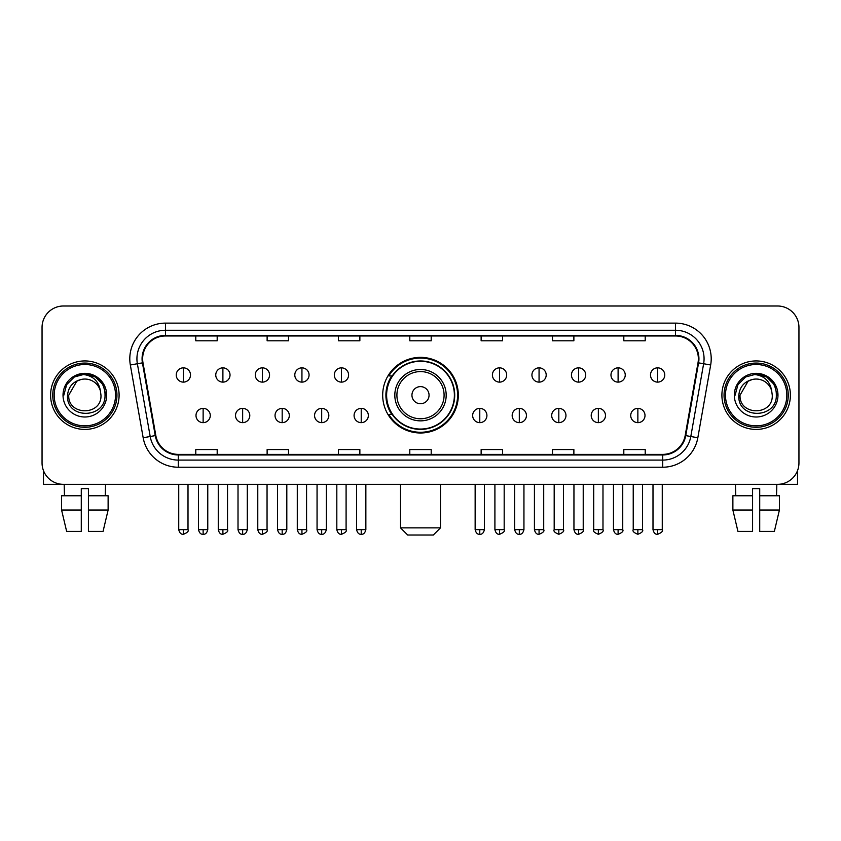 <?xml version="1.0" encoding="UTF-8"?>
<svg xmlns="http://www.w3.org/2000/svg" width="841" height="841" viewBox="0 0 841 841"><rect width="100%" height="100%" fill="white"/><g stroke="black" fill="none" stroke-linecap="round" stroke-linejoin="round"><path stroke-width="1.26" d="M382.687 395.175A37.813 37.813 0 0 0 420.5 432.989A37.813 37.813 0 0 0 458.313 395.175A37.813 37.813 0 0 0 420.5 357.362A37.813 37.813 0 0 0 382.687 395.175M391.759 414.434A34.597 34.597 0 0 1 391.759 375.916M42.05 327.401L42.05 462.949A21.403 21.403 0 0 0 63.453 484.353L777.547 484.353A21.403 21.403 0 0 0 798.95 462.949L798.95 327.401A21.403 21.403 0 0 0 777.547 305.998L63.453 305.998A21.403 21.403 0 0 0 42.05 327.401L42.05 462.949M50.607 395.175A34.239 34.239 0 0 0 84.857 429.415A34.239 34.239 0 0 0 119.096 395.175A34.239 34.239 0 0 0 84.857 360.936A34.239 34.239 0 0 0 50.607 395.175A34.239 34.239 0 0 0 84.857 429.415A34.239 34.239 0 0 0 119.096 395.175A34.239 34.239 0 0 0 84.857 360.936A34.239 34.239 0 0 0 50.607 395.175M721.904 395.175A34.239 34.239 0 0 0 756.143 429.415A34.239 34.239 0 0 0 790.393 395.175A34.239 34.239 0 0 0 756.143 360.936A34.239 34.239 0 0 0 721.904 395.175A34.239 34.239 0 0 0 756.143 429.415A34.239 34.239 0 0 0 790.393 395.175A34.239 34.239 0 0 0 756.143 360.936A34.239 34.239 0 0 0 721.904 395.175M142.634 358.792A22.833 22.833 0 0 1 165.467 335.969L675.533 335.969A22.833 22.833 0 0 1 698.019 362.755L685.184 435.522A22.833 22.833 0 0 1 662.708 454.382L178.292 454.382A22.833 22.833 0 0 1 155.816 435.522L142.981 362.755A22.833 22.833 0 0 1 142.634 358.792M142.066 358.792A23.401 23.401 0 0 0 142.423 362.86L155.249 435.617A23.401 23.401 0 0 0 178.292 454.96L662.708 454.96A23.401 23.401 0 0 0 685.751 435.617L698.577 362.86A23.401 23.401 0 0 0 675.533 335.391L165.467 335.391A23.401 23.401 0 0 0 142.066 358.792M130.334 364.983A35.669 35.669 0 0 1 165.467 323.123L675.533 323.123A35.669 35.669 0 0 1 710.666 364.983L697.83 437.751A35.669 35.669 0 0 1 662.708 467.228L178.292 467.228A35.669 35.669 0 0 1 143.17 437.751L130.334 364.983L137.367 363.743A28.531 28.531 0 0 1 165.467 330.261L675.533 330.261A28.531 28.531 0 0 1 703.633 363.743L690.808 436.511A28.531 28.531 0 0 1 662.708 460.09L178.292 460.09A28.531 28.531 0 0 1 150.192 436.511L137.367 363.743A28.531 28.531 0 0 1 136.925 358.792M777.547 305.998L63.453 305.998M63.453 484.353L777.547 484.353M798.95 462.949L798.95 327.401M685.751 435.617L690.808 436.511L703.633 363.743L710.666 364.983M409.798 335.969L409.798 340.794L431.202 340.794L431.202 335.969M338.46 335.969L338.46 340.794L359.864 340.794L359.864 335.969M267.123 335.969L267.123 340.794L288.526 340.794L288.526 335.969M195.785 335.969L195.785 340.794L217.188 340.794L217.188 335.969M481.136 335.969L481.136 340.794L502.54 340.794L502.54 335.969M552.474 335.969L552.474 340.794L573.877 340.794L573.877 335.969M623.812 335.969L623.812 340.794L645.215 340.794L645.215 335.969M431.202 454.382L431.202 449.557L409.798 449.557L409.798 454.382M359.864 454.382L359.864 449.557L338.46 449.557L338.46 454.382M288.526 454.382L288.526 449.557L267.123 449.557L267.123 454.382M217.188 454.382L217.188 449.557L195.785 449.557L195.785 454.382M502.54 454.382L502.54 449.557L481.136 449.557L481.136 454.382M573.877 454.382L573.877 449.557L552.474 449.557L552.474 454.382M645.215 454.382L645.215 449.557L623.812 449.557L623.812 454.382M43.48 470.634L43.48 484.353L126.234 484.353M61.582 495.759L61.582 510.024L66.649 531.428L61.582 510.024L61.582 495.759L81.283 495.759L81.283 488.632L88.421 488.632L88.421 495.759L108.121 495.759L108.121 510.024L103.054 531.428L108.121 510.024L88.421 510.024L88.421 495.759M105.546 484.353L105.23 495.759M81.283 495.759L81.283 531.428L66.649 531.428M61.582 510.024L81.283 510.024M103.054 531.428L88.421 531.428L88.421 510.024M64.168 484.353L64.473 495.759M115.532 395.175A30.675 30.675 0 0 0 84.857 364.5A30.675 30.675 0 0 0 54.181 395.175A30.675 30.675 0 0 0 84.857 425.851A30.675 30.675 0 0 0 115.532 395.175M116.952 395.175A32.105 32.105 0 0 0 84.857 363.07A32.105 32.105 0 0 0 52.752 395.175A32.105 32.105 0 0 0 84.857 427.281A32.105 32.105 0 0 0 116.952 395.175M100.973 395.175C101.961 415.969 67.743 415.969 68.731 395.175L76.794 381.215L80.852 379.554C72.862 381.73 68.426 386.934 67.532 395.175C65.819 419.701 105.756 419.07 105.03 395.175C105.157 388.405 102.644 382.813 97.503 378.376C92.825 374.96 87.622 373.625 81.892 374.361C92.436 375.191 98.597 380.7 100.394 390.886L100.973 395.175C101.961 415.969 67.743 415.969 68.731 395.175L76.794 381.215L80.852 379.554L76.794 381.215L68.731 395.175L76.794 381.215L80.852 379.554L76.794 381.215L68.731 395.175L76.794 381.215L80.852 379.554L76.794 381.215L68.731 395.175L76.794 381.215L80.852 379.554L76.794 381.215L68.731 395.175C67.743 415.969 101.961 415.969 100.973 395.175C101.961 415.969 67.743 415.969 68.731 395.175C67.743 415.969 101.961 415.969 100.973 395.175C101.961 415.969 67.743 415.969 68.731 395.175C67.743 415.969 101.961 415.969 100.973 395.175L100.394 390.886A16.126 16.126 0 0 0 80.852 379.554M63.022 395.175A21.834 21.834 0 0 0 84.857 416.999A21.834 21.834 0 0 0 106.681 395.175A21.834 21.834 0 0 0 84.857 373.341A21.834 21.834 0 0 0 63.022 395.175M81.892 374.361L74.344 376.968L66.639 384.663L63.832 395.175L66.639 384.663L74.344 376.968L84.857 374.15L95.369 376.968L103.065 384.663L105.882 395.175L103.065 384.663L95.369 376.968L84.857 374.15L74.344 376.968L66.639 384.663L63.832 395.175L66.639 384.663L74.344 376.968L84.857 374.15L95.369 376.968L103.065 384.663L105.882 395.175L103.065 384.663L95.369 376.968L84.857 374.15L74.344 376.968L66.639 384.663L63.832 395.175L66.639 384.663L74.344 376.968L84.857 374.15L95.369 376.968L103.065 384.663L105.882 395.175M433.336 535.002L407.664 535.002L400.526 527.864L440.474 527.864L433.336 535.002M429.057 395.175A8.557 8.557 0 0 0 420.5 386.618A8.557 8.557 0 0 0 411.943 395.175A8.557 8.557 0 0 0 420.5 403.733A8.557 8.557 0 0 0 429.057 395.175M446.182 395.175A25.682 25.682 0 0 0 420.5 369.493A25.682 25.682 0 0 0 394.818 395.175A25.682 25.682 0 0 0 420.5 420.857A25.682 25.682 0 0 0 446.182 395.175A25.682 25.682 0 0 1 420.5 420.857A25.682 25.682 0 0 1 394.818 395.175M454.382 395.175A33.882 33.882 0 0 0 420.5 361.294A33.882 33.882 0 0 0 386.618 395.175A33.882 33.882 0 0 0 420.5 429.057A33.882 33.882 0 0 0 454.382 395.175M457.599 395.175A37.099 37.099 0 0 1 388.794 414.434L392.232 414.434A34.208 34.208 0 0 0 443.133 420.826A34.208 34.208 0 0 0 443.133 369.525A34.208 34.208 0 0 0 392.232 375.916L388.794 375.916A37.099 37.099 0 0 1 457.599 395.175M183.37 367.853A7.138 7.138 0 0 0 176.242 374.981A7.138 7.138 0 0 0 183.37 382.119A7.138 7.138 0 0 0 190.508 374.981A7.138 7.138 0 0 0 183.37 367.853L183.37 382.119A7.138 7.138 0 0 0 190.508 374.981A7.138 7.138 0 0 0 183.37 367.853M222.897 367.853A7.138 7.138 0 0 0 215.759 374.981A7.138 7.138 0 0 0 222.897 382.119A7.138 7.138 0 0 0 230.024 374.981A7.138 7.138 0 0 0 222.897 367.853L222.897 382.119A7.138 7.138 0 0 0 230.024 374.981A7.138 7.138 0 0 0 222.897 367.853M262.413 367.853A7.138 7.138 0 0 0 255.286 374.981A7.138 7.138 0 0 0 262.413 382.119A7.138 7.138 0 0 0 269.551 374.981A7.138 7.138 0 0 0 262.413 367.853L262.413 382.119A7.138 7.138 0 0 0 269.551 374.981A7.138 7.138 0 0 0 262.413 367.853M301.94 367.853A7.138 7.138 0 0 0 294.802 374.981A7.138 7.138 0 0 0 301.94 382.119A7.138 7.138 0 0 0 309.067 374.981A7.138 7.138 0 0 0 301.94 367.853L301.94 382.119A7.138 7.138 0 0 0 309.067 374.981A7.138 7.138 0 0 0 301.94 367.853M341.457 367.853A7.138 7.138 0 0 0 334.319 374.981A7.138 7.138 0 0 0 341.457 382.119A7.138 7.138 0 0 0 348.595 374.981A7.138 7.138 0 0 0 341.457 367.853L341.457 382.119A7.138 7.138 0 0 0 348.595 374.981A7.138 7.138 0 0 0 341.457 367.853M499.543 367.853A7.138 7.138 0 0 0 492.405 374.981A7.138 7.138 0 0 0 499.543 382.119A7.138 7.138 0 0 0 506.681 374.981A7.138 7.138 0 0 0 499.543 367.853L499.543 382.119A7.138 7.138 0 0 0 506.681 374.981A7.138 7.138 0 0 0 499.543 367.853M539.06 367.853A7.138 7.138 0 0 0 531.933 374.981A7.138 7.138 0 0 0 539.06 382.119A7.138 7.138 0 0 0 546.198 374.981A7.138 7.138 0 0 0 539.06 367.853L539.06 382.119A7.138 7.138 0 0 0 546.198 374.981A7.138 7.138 0 0 0 539.06 367.853M578.587 367.853A7.138 7.138 0 0 0 571.449 374.981A7.138 7.138 0 0 0 578.587 382.119A7.138 7.138 0 0 0 585.714 374.981A7.138 7.138 0 0 0 578.587 367.853L578.587 382.119A7.138 7.138 0 0 0 585.714 374.981A7.138 7.138 0 0 0 578.587 367.853M618.103 367.853A7.138 7.138 0 0 0 610.976 374.981A7.138 7.138 0 0 0 618.103 382.119A7.138 7.138 0 0 0 625.241 374.981A7.138 7.138 0 0 0 618.103 367.853L618.103 382.119A7.138 7.138 0 0 0 625.241 374.981A7.138 7.138 0 0 0 618.103 367.853M657.63 367.853A7.138 7.138 0 0 0 650.492 374.981A7.138 7.138 0 0 0 657.63 382.119A7.138 7.138 0 0 0 664.758 374.981A7.138 7.138 0 0 0 657.63 367.853L657.63 382.119A7.138 7.138 0 0 0 664.758 374.981A7.138 7.138 0 0 0 657.63 367.853M203.133 408.369A7.138 7.138 0 0 0 195.995 415.507A7.138 7.138 0 0 0 203.133 422.645A7.138 7.138 0 0 0 210.271 415.507A7.138 7.138 0 0 0 203.133 408.369L203.133 422.645A7.138 7.138 0 0 0 210.271 415.507A7.138 7.138 0 0 0 203.133 408.369M242.65 408.369A7.138 7.138 0 0 0 235.522 415.507A7.138 7.138 0 0 0 242.65 422.645A7.138 7.138 0 0 0 249.788 415.507A7.138 7.138 0 0 0 242.65 408.369L242.65 422.645A7.138 7.138 0 0 0 249.788 415.507A7.138 7.138 0 0 0 242.65 408.369M282.177 408.369A7.138 7.138 0 0 0 275.039 415.507A7.138 7.138 0 0 0 282.177 422.645A7.138 7.138 0 0 0 289.304 415.507A7.138 7.138 0 0 0 282.177 408.369L282.177 422.645A7.138 7.138 0 0 0 289.304 415.507A7.138 7.138 0 0 0 282.177 408.369M321.693 408.369A7.138 7.138 0 0 0 314.566 415.507A7.138 7.138 0 0 0 321.693 422.645A7.138 7.138 0 0 0 328.831 415.507A7.138 7.138 0 0 0 321.693 408.369L321.693 422.645A7.138 7.138 0 0 0 328.831 415.507A7.138 7.138 0 0 0 321.693 408.369M361.22 408.369A7.138 7.138 0 0 0 354.082 415.507A7.138 7.138 0 0 0 361.22 422.645A7.138 7.138 0 0 0 368.347 415.507A7.138 7.138 0 0 0 361.22 408.369L361.22 422.645A7.138 7.138 0 0 0 368.347 415.507A7.138 7.138 0 0 0 361.22 408.369M479.78 408.369A7.138 7.138 0 0 0 472.653 415.507A7.138 7.138 0 0 0 479.78 422.645A7.138 7.138 0 0 0 486.918 415.507A7.138 7.138 0 0 0 479.78 408.369L479.78 422.645A7.138 7.138 0 0 0 486.918 415.507A7.138 7.138 0 0 0 479.78 408.369M519.307 408.369A7.138 7.138 0 0 0 512.169 415.507A7.138 7.138 0 0 0 519.307 422.645A7.138 7.138 0 0 0 526.434 415.507A7.138 7.138 0 0 0 519.307 408.369L519.307 422.645A7.138 7.138 0 0 0 526.434 415.507A7.138 7.138 0 0 0 519.307 408.369M558.823 408.369A7.138 7.138 0 0 0 551.696 415.507A7.138 7.138 0 0 0 558.823 422.645A7.138 7.138 0 0 0 565.961 415.507A7.138 7.138 0 0 0 558.823 408.369L558.823 422.645A7.138 7.138 0 0 0 565.961 415.507A7.138 7.138 0 0 0 558.823 408.369M598.35 408.369A7.138 7.138 0 0 0 591.212 415.507A7.138 7.138 0 0 0 598.35 422.645A7.138 7.138 0 0 0 605.478 415.507A7.138 7.138 0 0 0 598.35 408.369L598.35 422.645A7.138 7.138 0 0 0 605.478 415.507A7.138 7.138 0 0 0 598.35 408.369M637.867 408.369A7.138 7.138 0 0 0 630.729 415.507A7.138 7.138 0 0 0 637.867 422.645A7.138 7.138 0 0 0 645.005 415.507A7.138 7.138 0 0 0 637.867 408.369L637.867 422.645A7.138 7.138 0 0 0 645.005 415.507A7.138 7.138 0 0 0 637.867 408.369M797.52 470.634L797.52 484.353L714.766 484.353M752.579 495.759L752.579 510.024L732.879 510.024L737.946 531.428L732.879 510.024L732.879 495.759L752.579 495.759L752.579 488.632L759.717 488.632L759.717 495.759L779.418 495.759L779.418 510.024L774.351 531.428L779.418 510.024L759.717 510.024L759.717 495.759M776.832 484.353L776.527 495.759M752.579 510.024L752.579 531.428L737.946 531.428M774.351 531.428L759.717 531.428L759.717 510.024M735.455 484.353L735.77 495.759M786.819 395.175A30.675 30.675 0 0 0 756.143 364.5A30.675 30.675 0 0 0 725.468 395.175A30.675 30.675 0 0 0 756.143 425.851A30.675 30.675 0 0 0 786.819 395.175M788.248 395.175A32.105 32.105 0 0 0 756.143 363.07A32.105 32.105 0 0 0 724.048 395.175A32.105 32.105 0 0 0 756.143 427.281A32.105 32.105 0 0 0 788.248 395.175M772.269 395.175C773.257 415.969 739.039 415.969 740.027 395.175L748.091 381.215L752.148 379.554C744.159 381.73 739.723 386.934 738.829 395.175C737.105 419.701 777.052 419.07 776.327 395.175C776.453 388.405 773.941 382.813 768.8 378.376C764.112 374.96 758.908 373.625 753.179 374.361C763.723 375.191 769.893 380.7 771.691 390.886L772.269 395.175C773.257 415.969 739.039 415.969 740.027 395.175L748.091 381.215L752.148 379.554L748.091 381.215L740.027 395.175L748.091 381.215L752.148 379.554L748.091 381.215L740.027 395.175L748.091 381.215L752.148 379.554L748.091 381.215L740.027 395.175L748.091 381.215L752.148 379.554A16.126 16.126 0 0 1 771.691 390.886L772.269 395.175C773.257 415.969 739.039 415.969 740.027 395.175C739.039 415.969 773.257 415.969 772.269 395.175L771.691 390.886M734.319 395.175A21.834 21.834 0 0 0 756.143 416.999A21.834 21.834 0 0 0 777.978 395.175A21.834 21.834 0 0 0 756.143 373.341A21.834 21.834 0 0 0 734.319 395.175M735.118 395.175L737.935 384.663L745.631 376.968L756.143 374.15L766.656 376.968L774.361 384.663L777.168 395.175L774.361 384.663L766.656 376.968L756.143 374.15L745.631 376.968L737.935 384.663L735.118 395.175L737.935 384.663L745.631 376.968L756.143 374.15L766.656 376.968L774.361 384.663L777.168 395.175L774.361 384.663L766.656 376.968L756.143 374.15L745.631 376.968L737.935 384.663L735.118 395.175L737.935 384.663L745.631 376.968L756.143 374.15L766.656 376.968L774.361 384.663L777.168 395.175L774.361 384.663L766.656 376.968L756.143 374.15L745.631 376.968L737.935 384.663L735.118 395.175L737.935 384.663L745.631 376.968L756.143 374.15L766.656 376.968L774.361 384.663L777.168 395.175L774.361 384.663L766.656 376.968L756.143 374.15L745.631 376.968L737.935 384.663L735.118 395.175L737.935 384.663L745.631 376.968L756.143 374.15L766.656 376.968L774.361 384.663L777.168 395.175L774.361 384.663L766.656 376.968L756.143 374.15L745.631 376.968L737.935 384.663L735.118 395.175L737.935 384.663L745.631 376.968L756.143 374.15L766.656 376.968L774.361 384.663L777.168 395.175L774.361 384.663L766.656 376.968L756.143 374.15L745.631 376.968L737.935 384.663L735.118 395.175L737.935 384.663L745.631 376.968L756.143 374.15L766.656 376.968L774.361 384.663L777.168 395.175M675.533 323.123L675.533 335.391M137.367 363.743L142.423 362.86M178.292 467.228L178.292 454.96M662.708 454.96L662.708 467.228M143.17 437.751L155.249 435.617M698.577 362.86L703.633 363.743M165.467 323.123L165.467 335.391M690.808 436.511L697.83 437.751M444.09 395.175A23.59 23.59 0 0 0 420.5 371.585A23.59 23.59 0 0 0 396.91 395.175A23.59 23.59 0 0 0 420.5 418.765A23.59 23.59 0 0 0 444.09 395.175M183.37 529.651L178.734 529.651C179.543 532.952 181.088 534.498 183.37 534.287L183.37 529.651L188.006 529.651L188.006 484.353M222.897 529.651L218.261 529.651C219.07 532.952 220.615 534.498 222.897 534.287L222.897 529.651L227.533 529.651L227.533 484.353M262.413 529.651L257.777 529.651C258.586 532.952 260.132 534.498 262.413 534.287L262.413 529.651L267.049 529.651L267.049 484.353M301.94 529.651L297.293 529.651C298.103 532.952 299.659 534.498 301.94 534.287L301.94 529.651L306.576 529.651L306.576 484.353M341.457 529.651L336.82 529.651C337.63 532.952 339.175 534.498 341.457 534.287L341.457 529.651L346.093 529.651L346.093 484.353M499.543 529.651L494.907 529.651C495.717 532.952 497.262 534.498 499.543 534.287L499.543 529.651L504.18 529.651L504.18 484.353M539.06 529.651L534.424 529.651C535.233 532.952 536.779 534.498 539.06 534.287L539.06 529.651L543.707 529.651L543.707 484.353M578.587 529.651L573.951 529.651C574.76 532.952 576.306 534.498 578.587 534.287L578.587 529.651L583.223 529.651L583.223 484.353M618.103 529.651L613.467 529.651C614.277 532.952 615.822 534.498 618.103 534.287L618.103 529.651L622.739 529.651L622.739 484.353M657.63 529.651L652.994 529.651C653.804 532.952 655.349 534.498 657.63 534.287L657.63 529.651L662.266 529.651L662.266 484.353M203.133 529.651L198.497 529.651C199.306 532.952 200.852 534.498 203.133 534.287L203.133 529.651L207.769 529.651L207.769 484.353M242.65 529.651L238.014 529.651C238.823 532.952 240.368 534.498 242.65 534.287L242.65 529.651L247.286 529.651L247.286 484.353M282.177 529.651L277.541 529.651C278.35 532.952 279.895 534.498 282.177 534.287L282.177 529.651L286.813 529.651L286.813 484.353M321.693 529.651L317.057 529.651C317.866 532.952 319.412 534.498 321.693 534.287L321.693 529.651L326.329 529.651L326.329 484.353M361.22 529.651L356.584 529.651C357.393 532.952 358.939 534.498 361.22 534.287L361.22 529.651L365.856 529.651L365.856 484.353M479.78 529.651L475.144 529.651C475.953 532.952 477.499 534.498 479.78 534.287L479.78 529.651L484.416 529.651L484.416 484.353M519.307 529.651L514.671 529.651C515.48 532.952 517.026 534.498 519.307 534.287L519.307 529.651L523.943 529.651L523.943 484.353M558.823 529.651L554.187 529.651C553.252 531.134 554.797 532.679 558.823 534.287L558.823 529.651L563.459 529.651L563.459 484.353M598.35 529.651L593.714 529.651C592.768 531.134 594.314 532.679 598.35 534.287L598.35 529.651L602.986 529.651L602.986 484.353M637.867 529.651L633.231 529.651C632.295 531.134 633.841 532.679 637.867 534.287L637.867 529.651L642.503 529.651L642.503 484.353M440.474 484.353L440.474 527.864M400.526 484.353L400.526 527.864M178.734 529.651L178.734 484.353M188.006 529.651C188.952 531.134 187.406 532.679 183.37 534.287M218.261 529.651L218.261 484.353M227.533 529.651C228.468 531.134 226.923 532.679 222.897 534.287M257.777 529.651L257.777 484.353M267.049 529.651C267.995 531.134 266.45 532.679 262.413 534.287M297.293 529.651L297.293 484.353M306.576 529.651C307.512 531.134 305.966 532.679 301.94 534.287M336.82 529.651L336.82 484.353M346.093 529.651C347.039 531.134 345.493 532.679 341.457 534.287M494.907 529.651L494.907 484.353M504.18 529.651C505.126 531.134 503.58 532.679 499.543 534.287M534.424 529.651L534.424 484.353M543.707 529.651C544.642 531.134 543.097 532.679 539.06 534.287M573.951 529.651L573.951 484.353M583.223 529.651C584.159 531.134 582.613 532.679 578.587 534.287M613.467 529.651L613.467 484.353M622.739 529.651C623.686 531.134 622.14 532.679 618.103 534.287M652.994 529.651L652.994 484.353M662.266 529.651C663.202 531.134 661.657 532.679 657.63 534.287M198.497 529.651L198.497 484.353M207.769 529.651C206.96 532.952 205.414 534.498 203.133 534.287M238.014 529.651L238.014 484.353M247.286 529.651C246.476 532.952 244.931 534.498 242.65 534.287M277.541 529.651L277.541 484.353M286.813 529.651C286.003 532.952 284.458 534.498 282.177 534.287M317.057 529.651L317.057 484.353M326.329 529.651C325.52 532.952 323.974 534.498 321.693 534.287M356.584 529.651L356.584 484.353M365.856 529.651C365.047 532.952 363.501 534.498 361.22 534.287M475.144 529.651L475.144 484.353M484.416 529.651C483.607 532.952 482.061 534.498 479.78 534.287M514.671 529.651L514.671 484.353M523.943 529.651C523.134 532.952 521.588 534.498 519.307 534.287M554.187 529.651L554.187 484.353M563.459 529.651C564.406 531.134 562.86 532.679 558.823 534.287M593.714 529.651L593.714 484.353M602.986 529.651C603.922 531.134 602.377 532.679 598.35 534.287M633.231 529.651L633.231 484.353M642.503 529.651C643.449 531.134 641.904 532.679 637.867 534.287"/></g></svg>
